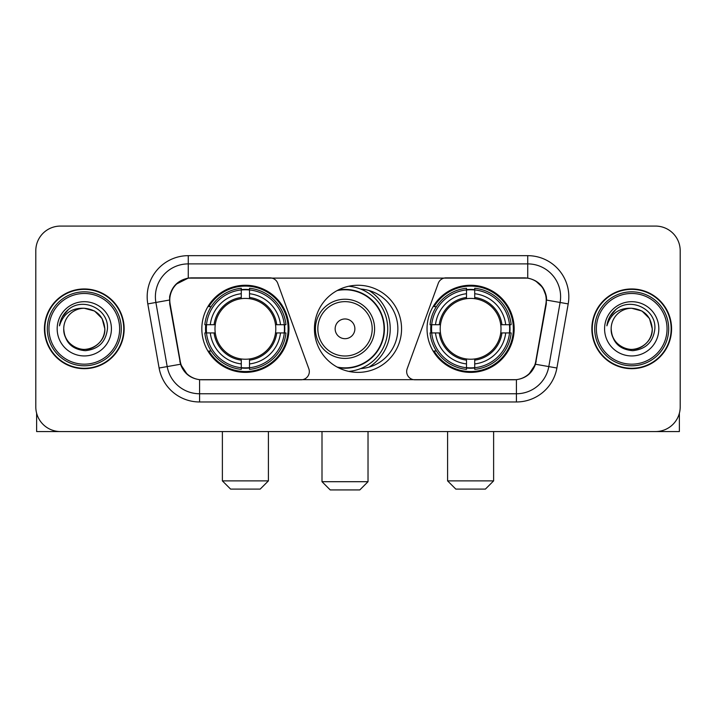 <?xml version="1.0" encoding="UTF-8"?>
<svg xmlns="http://www.w3.org/2000/svg" width="716" height="716" viewBox="0 0 716 716"><rect width="100%" height="100%" fill="white"/><g stroke="black" fill="none" stroke-linecap="round" stroke-linejoin="round"><path stroke-width="1.07" d="M309.33 371.559A8.216 8.216 0 0 1 301.105 379.784L202.118 379.784A22.196 22.196 0 0 1 180.262 361.446L170.113 303.906A22.196 22.196 0 0 1 191.969 277.862L269.995 277.862A8.216 8.216 0 0 1 277.719 283.267L308.829 368.749A8.216 8.216 0 0 1 309.33 371.559M427.04 328.823A43.56 43.56 0 0 0 470.609 372.383A43.56 43.56 0 0 0 514.169 328.823A43.56 43.56 0 0 0 470.609 285.254A43.56 43.56 0 0 0 427.04 328.823M201.831 328.823A43.56 43.56 0 0 0 245.391 372.383A43.56 43.56 0 0 0 288.96 328.823A43.56 43.56 0 0 0 245.391 285.254A43.56 43.56 0 0 0 201.831 328.823M205.743 332.931A39.863 39.863 0 0 1 205.743 324.715M430.951 332.931A39.863 39.863 0 0 1 430.951 324.715M360.658 289.049A39.863 39.863 0 0 1 397.863 328.823A39.863 39.863 0 0 1 360.658 368.597M401.56 328.823A43.56 43.56 0 0 1 358 372.383A43.56 43.56 0 0 1 314.44 328.823A43.56 43.56 0 0 1 358 285.254A43.56 43.56 0 0 1 401.56 328.823M524.031 277.862L446.005 277.862A8.216 8.216 0 0 0 438.281 283.267L407.171 368.749A8.216 8.216 0 0 0 414.895 379.784L513.882 379.784A22.196 22.196 0 0 0 535.738 361.446L545.887 303.906A22.196 22.196 0 0 0 524.031 277.862M44.428 328.823A39.863 39.863 0 0 0 84.291 368.686A39.863 39.863 0 0 0 124.154 328.823A39.863 39.863 0 0 0 84.291 288.96A39.863 39.863 0 0 0 44.428 328.823M591.846 328.823A39.863 39.863 0 0 0 631.709 368.686A39.863 39.863 0 0 0 671.572 328.823A39.863 39.863 0 0 0 631.709 288.96A39.863 39.863 0 0 0 591.846 328.823M169.611 296.764C171.742 286.481 177.962 280.26 188.272 278.103L527.728 278.103C538.029 280.251 544.25 286.472 546.389 296.764L546.299 303.906L535.47 364.238C532.23 373.17 525.875 378.325 516.424 379.677L199.576 379.677C190.143 378.343 183.797 373.188 180.53 364.238L169.701 303.906L169.611 296.764M175.912 284.315L188.272 278.103L188.272 263.891L527.728 263.891A32.873 32.873 0 0 1 560.109 302.474L548.805 366.583A32.873 32.873 0 0 1 516.424 393.755L199.576 393.755A32.873 32.873 0 0 1 167.195 366.583L155.891 302.474A32.873 32.873 0 0 1 188.272 263.891L188.272 255.666L527.728 255.666L527.728 278.103M535.541 280.842L542.791 287.581L546.389 296.764L546.639 300.102L568.2 303.906L556.896 368.015A41.098 41.098 0 0 1 516.424 401.971L199.576 401.971A41.098 41.098 0 0 1 159.104 368.015L147.8 303.906A41.098 41.098 0 0 1 188.272 255.666M201.706 379.784L199.576 379.677L199.576 401.971M516.424 401.971L516.424 379.677L514.294 379.784M556.896 368.015L535.47 364.238L528.838 374.352M187.306 374.477L180.53 364.238L159.104 368.015M536.15 361.446L536.015 362.144M179.984 362.144L179.85 361.446M147.8 303.906L169.361 300.058M680.2 250.734A24.657 24.657 0 0 0 655.543 226.077L60.457 226.077A24.657 24.657 0 0 0 35.8 250.734L35.8 406.903A24.657 24.657 0 0 0 60.457 431.56L655.543 431.56A24.657 24.657 0 0 0 680.2 406.903L680.2 250.734L680.2 406.903M35.8 250.734L35.8 406.903M655.543 226.077L60.457 226.077M60.457 431.56L655.543 431.56M36.623 413.221L36.623 431.56L131.968 431.56M119.635 328.823A35.344 35.344 0 0 0 84.291 293.479A35.344 35.344 0 0 0 48.948 328.823A35.344 35.344 0 0 0 84.291 364.167A35.344 35.344 0 0 0 119.635 328.823M121.281 328.823A36.99 36.99 0 0 0 84.291 291.833A36.99 36.99 0 0 0 47.31 328.823A36.99 36.99 0 0 0 84.291 365.804A36.99 36.99 0 0 0 121.281 328.823M123.752 328.823A39.452 39.452 0 0 0 84.291 289.371A39.452 39.452 0 0 0 44.84 328.823A39.452 39.452 0 0 0 84.291 368.275A39.452 39.452 0 0 0 123.752 328.823M104.84 328.823C103.623 316.338 96.776 309.491 84.291 308.274L94.566 311.021L102.093 318.548L104.84 328.823L102.093 318.548L94.566 311.021L84.291 308.274L94.566 311.021L102.093 318.548L104.84 328.823L102.093 318.548L94.566 311.021L84.291 308.274L94.566 311.021L102.093 318.548L104.84 328.823C105.547 344.011 86.824 354.823 74.017 346.616C67.447 342.499 64.019 336.574 63.742 328.823C64.726 342.221 71.922 349.506 85.338 350.688C98.495 349.265 105.87 341.98 107.436 328.823C108.966 309.249 83.316 296.809 68.539 309.41C63.384 313.724 60.368 319.193 59.473 325.834C63.357 313.59 71.627 307.737 84.291 308.274L94.566 311.021L102.093 318.548L104.84 328.823C105.547 344.011 86.824 354.823 74.017 346.616C67.447 342.499 64.019 336.574 63.742 328.823C63.044 344.011 81.758 354.823 94.566 346.616C101.144 342.499 104.563 336.574 104.84 328.823C104.563 336.574 101.144 342.499 94.566 346.616C81.758 354.823 63.044 344.011 63.742 328.823C64.019 336.574 67.447 342.499 74.017 346.616C86.824 354.823 105.547 344.011 104.84 328.823C105.547 344.011 86.824 354.823 74.017 346.616C67.447 342.499 64.019 336.574 63.742 328.823C64.019 336.574 67.447 342.499 74.017 346.616C86.824 354.823 105.547 344.011 104.84 328.823C104.563 336.574 101.144 342.499 94.566 346.616C81.758 354.823 63.044 344.011 63.742 328.823C63.044 344.011 81.758 354.823 94.566 346.616C101.144 342.499 104.563 336.574 104.84 328.823C104.563 336.574 101.144 342.499 94.566 346.616C81.758 354.823 63.044 344.011 63.742 328.823C64.019 336.574 67.447 342.499 74.017 346.616C86.824 354.823 105.547 344.011 104.84 328.823C104.563 336.574 101.144 342.499 94.566 346.616C81.758 354.823 63.044 344.011 63.742 328.823C64.019 336.574 67.447 342.499 74.017 346.616C86.824 354.823 105.547 344.011 104.84 328.823C105.547 344.011 86.824 354.823 74.017 346.616C67.447 342.499 64.019 336.574 63.742 328.823A20.549 20.549 0 0 1 84.291 308.274L94.566 311.021L102.093 318.548L104.84 328.823C105.664 344.772 85.159 355.369 72.647 345.747M57.173 328.823A27.127 27.127 0 0 0 84.291 355.942A27.127 27.127 0 0 0 111.419 328.823A27.127 27.127 0 0 0 84.291 301.696A27.127 27.127 0 0 0 57.173 328.823M68.53 309.419L62.471 316.624M62.095 317.322L62.641 316.329L62.095 317.322M260.185 489.1L230.597 489.1L222.381 480.883L268.411 480.883L260.185 489.1M249.508 367.729L249.508 369.384A40.767 40.767 0 0 0 285.952 332.931L284.306 332.931A39.12 39.12 0 0 1 249.508 367.729L249.508 363.925A35.344 35.344 0 0 0 280.502 332.931L275.526 332.931A30.412 30.412 0 0 0 249.508 298.688L249.508 289.917A39.12 39.12 0 0 1 284.306 324.715L285.952 324.715A40.767 40.767 0 0 0 249.508 288.262L249.508 289.917M206.485 332.931L204.83 332.931A40.767 40.767 0 0 0 241.283 369.384L241.283 367.729A39.12 39.12 0 0 1 206.485 332.931L210.289 332.931A35.344 35.344 0 0 0 241.283 363.925L241.283 358.958A30.412 30.412 0 0 0 275.526 332.931L276.743 332.931A31.611 31.611 0 0 1 249.508 360.166L249.508 363.925M241.283 289.917L241.283 288.262A40.767 40.767 0 0 0 204.83 324.715L206.485 324.715A39.12 39.12 0 0 1 241.283 289.917L241.283 293.721A35.344 35.344 0 0 0 210.289 324.715L215.265 324.715A30.412 30.412 0 0 0 241.283 358.958L241.283 360.166A31.611 31.611 0 0 1 214.048 332.931L210.289 332.931M206.566 332.931A39.04 39.04 0 0 1 206.566 324.715M249.508 289.998A39.04 39.04 0 0 0 241.283 289.998M284.216 324.715A39.04 39.04 0 0 1 284.216 332.931M284.306 324.715L280.502 324.715A35.344 35.344 0 0 0 249.508 293.721M280.502 332.931L284.306 332.931M241.283 363.925L241.283 367.729M275.526 324.715L280.502 324.715M249.508 359.002L249.508 360.166M241.283 358.958A30.412 30.412 0 0 1 215.265 332.931L214.048 332.931M249.508 367.648A39.04 39.04 0 0 1 241.283 367.648M210.289 324.715L206.485 324.715M241.283 298.635L241.283 293.721M249.508 298.688A30.412 30.412 0 0 0 215.265 324.715L214.048 324.715A31.611 31.611 0 0 1 241.283 297.471M249.508 298.635L249.508 297.471A31.611 31.611 0 0 1 276.743 324.715M211.193 306.627L208.866 306.627A42.745 42.745 0 0 1 288.136 328.823A42.745 42.745 0 0 1 208.866 351.01L211.193 351.01M485.403 489.1L455.815 489.1L447.59 480.883L493.619 480.883L485.403 489.1M474.717 367.729L474.717 369.384A40.767 40.767 0 0 0 511.17 332.931L509.515 332.931A39.12 39.12 0 0 1 474.717 367.729L474.717 363.925A35.344 35.344 0 0 0 505.711 332.931L500.735 332.931A30.412 30.412 0 0 0 474.717 298.688L474.717 289.917A39.12 39.12 0 0 1 509.515 324.715L511.17 324.715A40.767 40.767 0 0 0 474.717 288.262L474.717 289.917M431.694 332.931L430.048 332.931A40.767 40.767 0 0 0 466.492 369.384L466.492 367.729A39.12 39.12 0 0 1 431.694 332.931L435.498 332.931A35.344 35.344 0 0 0 466.492 363.925L466.492 358.958A30.412 30.412 0 0 0 500.735 332.931L501.952 332.931A31.611 31.611 0 0 1 474.717 360.166L474.717 363.925M466.492 289.917L466.492 288.262A40.767 40.767 0 0 0 430.048 324.715L431.694 324.715A39.12 39.12 0 0 1 466.492 289.917L466.492 293.721A35.344 35.344 0 0 0 435.498 324.715L440.474 324.715A30.412 30.412 0 0 0 466.492 358.958L466.492 360.166A31.611 31.611 0 0 1 439.257 332.931L435.498 332.931M431.784 332.931A39.04 39.04 0 0 1 431.784 324.715M474.717 289.998A39.04 39.04 0 0 0 466.492 289.998M509.434 324.715A39.04 39.04 0 0 1 509.434 332.931M509.515 324.715L505.711 324.715A35.344 35.344 0 0 0 474.717 293.721M505.711 332.931L509.515 332.931M466.492 363.925L466.492 367.729M500.735 324.715L505.711 324.715M474.717 359.002L474.717 360.166M466.492 358.958A30.412 30.412 0 0 1 440.474 332.931L439.257 332.931M474.717 367.648A39.04 39.04 0 0 1 466.492 367.648M435.498 324.715L431.694 324.715M466.492 298.635L466.492 293.721M474.717 298.688A30.412 30.412 0 0 0 440.474 324.715L439.257 324.715A31.611 31.611 0 0 1 466.492 297.471M474.717 298.635L474.717 297.471A31.611 31.611 0 0 1 501.952 324.715M436.411 306.627L434.075 306.627A42.745 42.745 0 0 1 513.345 328.823A42.745 42.745 0 0 1 434.075 351.01L436.411 351.01M359.808 489.923L330.219 489.923L322.003 481.698L368.024 481.698L359.808 489.923M354.876 328.823A9.863 9.863 0 0 0 345.014 318.96A9.863 9.863 0 0 0 335.151 328.823A9.863 9.863 0 0 0 345.014 338.686A9.863 9.863 0 0 0 354.876 328.823M374.602 328.823A29.589 29.589 0 0 0 345.014 299.234A29.589 29.589 0 0 0 315.425 328.823A29.589 29.589 0 0 0 345.014 358.412A29.589 29.589 0 0 0 374.602 328.823A29.589 29.589 0 0 1 345.014 358.412A29.589 29.589 0 0 1 315.425 328.823M337.129 367.057A39.04 39.04 0 0 0 384.053 328.823A39.04 39.04 0 0 0 337.129 290.58M369.009 367.138A45.206 45.206 0 0 0 369.009 290.508M348.773 286.248A42.745 42.745 0 0 1 348.773 371.398M679.377 413.221L679.377 431.56L584.032 431.56M667.052 328.823A35.344 35.344 0 0 0 631.709 293.479A35.344 35.344 0 0 0 596.365 328.823A35.344 35.344 0 0 0 631.709 364.167A35.344 35.344 0 0 0 667.052 328.823M668.69 328.823A36.99 36.99 0 0 0 631.709 291.833A36.99 36.99 0 0 0 594.719 328.823A36.99 36.99 0 0 0 631.709 365.804A36.99 36.99 0 0 0 668.69 328.823M671.16 328.823A39.452 39.452 0 0 0 631.709 289.371A39.452 39.452 0 0 0 592.248 328.823A39.452 39.452 0 0 0 631.709 368.275A39.452 39.452 0 0 0 671.16 328.823M611.16 328.823A20.549 20.549 0 0 1 631.709 308.274L641.983 311.021L649.502 318.548L652.258 328.823L649.502 318.548L641.983 311.021L631.709 308.274L641.983 311.021L649.502 318.548L652.258 328.823L649.502 318.548L641.983 311.021L631.709 308.274L641.983 311.021L649.502 318.548L652.258 328.823L649.502 318.548L641.983 311.021L631.709 308.274L641.983 311.021L649.502 318.548L652.258 328.823C652.956 344.011 634.242 354.823 621.434 346.616C614.856 342.499 611.437 336.574 611.16 328.823C612.144 342.221 619.34 349.506 632.747 350.688C645.913 349.265 653.278 341.98 654.854 328.823C656.375 309.249 630.733 296.809 615.948 309.41C610.793 313.724 607.777 319.193 606.891 325.834C610.766 313.59 619.036 307.737 631.709 308.274L641.983 311.021L649.502 318.548L652.258 328.823C652.956 344.011 634.242 354.823 621.434 346.616C614.856 342.499 611.437 336.574 611.16 328.823C611.437 336.574 614.856 342.499 621.434 346.616C634.242 354.823 652.956 344.011 652.258 328.823C652.956 344.011 634.242 354.823 621.434 346.616C614.856 342.499 611.437 336.574 611.16 328.823C611.437 336.574 614.856 342.499 621.434 346.616C634.242 354.823 652.956 344.011 652.258 328.823C651.981 336.574 648.553 342.499 641.983 346.616C629.176 354.823 610.453 344.011 611.16 328.823C610.453 344.011 629.176 354.823 641.983 346.616C648.553 342.499 651.981 336.574 652.258 328.823C652.956 344.011 634.242 354.823 621.434 346.616C614.856 342.499 611.437 336.574 611.16 328.823C610.453 344.011 629.176 354.823 641.983 346.616C648.553 342.499 651.981 336.574 652.258 328.823C652.956 344.011 634.242 354.823 621.434 346.616C614.856 342.499 611.437 336.574 611.16 328.823C611.437 336.574 614.856 342.499 621.434 346.616C634.242 354.823 652.956 344.011 652.258 328.823C653.082 344.772 632.568 355.369 620.056 345.747M631.709 308.274C644.185 309.491 651.032 316.338 652.258 328.823M604.581 328.823A27.127 27.127 0 0 0 631.709 355.942A27.127 27.127 0 0 0 658.827 328.823A27.127 27.127 0 0 0 631.709 301.696A27.127 27.127 0 0 0 604.581 328.823M615.939 309.419L609.88 316.624M609.513 317.322L610.05 316.329M527.728 255.666A41.098 41.098 0 0 1 568.2 303.906M155.891 302.474A32.873 32.873 0 0 1 155.39 296.764M249.508 358.958A30.412 30.412 0 0 0 275.526 332.931M241.283 368.015A39.407 39.407 0 0 0 249.508 368.015M284.592 332.931A39.407 39.407 0 0 0 284.592 324.715M249.508 289.622A39.407 39.407 0 0 0 241.283 289.622M474.717 358.958A30.412 30.412 0 0 0 500.735 332.931M466.492 368.015A39.407 39.407 0 0 0 474.717 368.015M509.801 332.931A39.407 39.407 0 0 0 509.801 324.715M474.717 289.622A39.407 39.407 0 0 0 466.492 289.622M372.195 328.823A27.181 27.181 0 0 0 345.014 301.642A27.181 27.181 0 0 0 317.832 328.823A27.181 27.181 0 0 0 345.014 356.004A27.181 27.181 0 0 0 372.195 328.823M338.238 367.648A39.407 39.407 0 0 0 384.42 328.823A39.407 39.407 0 0 0 338.238 289.998M268.411 431.56L268.411 480.883M222.381 431.56L222.381 480.883M493.619 431.56L493.619 480.883M447.59 431.56L447.59 480.883M368.024 431.56L368.024 481.698M322.003 431.56L322.003 481.698"/></g></svg>
